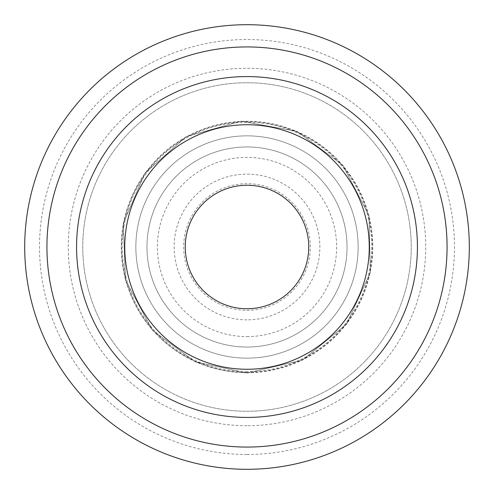 <?xml version="1.0" encoding="UTF-8"?>
<svg xmlns="http://www.w3.org/2000/svg" width="494" height="494" viewBox="0 0 494 494"><rect width="100%" height="100%" fill="white"/><g stroke="black" fill="none" stroke-linecap="round" stroke-linejoin="round"><path stroke-width="0.37" stroke-dasharray="2.47 1.85" d="M247 308.75A61.75 61.75 0 0 0 300.476 216.125A61.75 61.75 0 0 0 193.524 216.125A61.75 61.75 0 0 0 247 308.75M247 454.48A207.48 207.48 0 0 0 426.68 143.26A207.48 207.48 0 0 0 67.32 143.26A207.48 207.48 0 0 0 247 454.48M247 469.3A222.3 222.3 0 0 1 54.482 135.85A222.3 222.3 0 0 1 439.518 135.85A222.3 222.3 0 0 1 247 469.3A222.3 222.3 0 0 0 439.518 135.85A222.3 222.3 0 0 0 54.482 135.85A222.3 222.3 0 0 0 247 469.3A222.3 222.3 0 0 0 439.518 135.85A222.3 222.3 0 0 0 54.482 135.85A222.3 222.3 0 0 0 247 469.3M247 347.035A100.035 100.035 0 0 0 333.635 196.983A100.035 100.035 0 0 0 160.365 196.983A100.035 100.035 0 0 0 247 347.035A100.035 100.035 0 0 0 333.635 196.983A100.035 100.035 0 0 0 160.365 196.983A100.035 100.035 0 0 0 247 347.035M247 411.255A164.255 164.255 0 0 0 389.247 164.873A164.255 164.255 0 0 0 104.753 164.873A164.255 164.255 0 0 0 247 411.255A164.255 164.255 0 0 1 104.753 164.873A164.255 164.255 0 0 1 389.247 164.873A164.255 164.255 0 0 1 247 411.255A164.255 164.255 0 0 1 104.753 164.873A164.255 164.255 0 0 1 389.247 164.873A164.255 164.255 0 0 1 247 411.255M247 336.612A89.612 89.612 0 0 0 324.607 202.194A89.612 89.612 0 0 0 169.393 202.194A89.612 89.612 0 0 0 247 336.612M247 369.265A122.265 122.265 0 0 0 352.883 185.868A122.265 122.265 0 0 0 141.117 185.868A122.265 122.265 0 0 0 247 369.265M247 310.318A63.318 63.318 0 0 0 301.834 215.341A63.318 63.318 0 0 0 192.166 215.341A63.318 63.318 0 0 0 247 310.318M247 319.859A72.859 72.859 0 0 1 183.898 210.568A72.859 72.859 0 0 1 310.102 210.568A72.859 72.859 0 0 1 247 319.859M247 372.464A125.464 125.464 0 0 0 355.655 184.268A125.464 125.464 0 0 0 138.345 184.268A125.464 125.464 0 0 0 247 372.464M247 371.735A124.735 124.735 0 0 1 138.975 184.633A124.735 124.735 0 0 1 355.025 184.633A124.735 124.735 0 0 1 247 371.735M247 425.723A178.723 178.723 0 0 1 92.224 157.635A178.723 178.723 0 0 1 401.776 157.635A178.723 178.723 0 0 1 247 425.723A178.723 178.723 0 0 0 401.776 157.635A178.723 178.723 0 0 0 92.224 157.635A178.723 178.723 0 0 0 247 425.723M247 358.15A111.15 111.15 0 0 0 343.256 191.425A111.15 111.15 0 0 0 150.744 191.425A111.15 111.15 0 0 0 247 358.15A111.15 111.15 0 0 0 343.256 191.425A111.15 111.15 0 0 0 150.744 191.425A111.15 111.15 0 0 0 247 358.15M247 372.748A125.748 125.748 0 0 0 355.896 184.126A125.748 125.748 0 0 0 138.104 184.126A125.748 125.748 0 0 0 247 372.748M247 372.97L302.421 360.126L346.535 324.206L370.352 272.546L369.012 215.674L342.787 165.187L297.03 131.392L241.066 121.172L186.312 136.61L145.088 172.956L123.259 223.393L125.495 280.24L152.51 330.307L195.161 361.812L247 372.97L302.421 360.126L346.535 324.206L370.352 272.546L369.012 215.674L342.787 165.187L297.03 131.392L241.066 121.172L186.312 136.61L145.088 172.956L123.259 223.393L125.495 280.24L152.51 330.307L195.161 361.812L247 372.97"/><path stroke-width="0.74" d="M247 447.07A200.07 200.07 0 0 0 420.264 146.965A200.07 200.07 0 0 0 73.736 146.965A200.07 200.07 0 0 0 247 447.07A200.07 200.07 0 0 0 420.264 146.965A200.07 200.07 0 0 0 73.736 146.965A200.07 200.07 0 0 0 247 447.07M247 369.265A122.265 122.265 0 0 0 352.883 185.868A122.265 122.265 0 0 0 141.117 185.868A122.265 122.265 0 0 0 247 369.265M247 469.3A222.3 222.3 0 0 0 439.518 135.85A222.3 222.3 0 0 0 54.482 135.85A222.3 222.3 0 0 0 247 469.3M247 308.75A61.75 61.75 0 0 0 300.476 216.125A61.75 61.75 0 0 0 193.524 216.125A61.75 61.75 0 0 0 247 308.75M247 417.43A170.43 170.43 0 0 1 99.405 161.785A170.43 170.43 0 0 1 394.595 161.785A170.43 170.43 0 0 1 247 417.43"/></g></svg>
